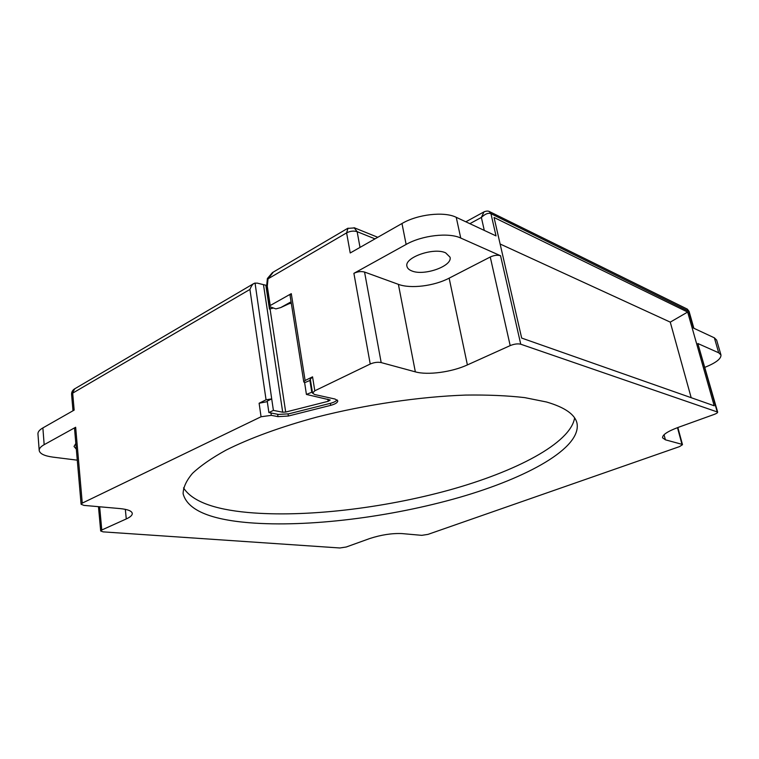 <?xml version="1.0" encoding="UTF-8"?>
<svg xmlns="http://www.w3.org/2000/svg" width="759" height="759" viewBox="0 0 759 759"><rect width="100%" height="100%" fill="white"/><g stroke="black" fill="none" stroke-linecap="round" stroke-linejoin="round"><path stroke-width="1.14" d="M269.815 307.034L270.052 308.932L269.445 309.065L265.84 285.223L256.997 283.069L253.923 283.477C252.557 284.198 251.229 286.19 249.929 289.435L72.684 393.134L74.154 410.107L42.874 427.915C39.487 429.879 37.846 431.871 37.95 433.882L39.202 450.476C39.098 448.531 40.749 446.596 44.164 444.679L75.653 427.26L74.543 428.579L81.099 504.261L82.257 503.122L261.058 416.757L271.305 415.353L278.003 416.644L288.392 416.017L330.696 405.353C335.364 404.063 337.717 402.555 337.764 400.828L335.051 399.044L314.653 394.528L312.556 393.143L314.805 390.79L370.231 364.026C374.092 362.394 377.735 361.92 381.179 362.584L415.344 371.863C427.621 375.382 451.766 372.128 467.392 364.918L449.148 278.155C434.139 286.067 410.572 288.98 398.39 284.35L364.557 272.054C361.161 271.143 357.603 271.57 353.893 273.335L406.131 244.436C421.966 235.356 448.74 232.273 460.741 238.051L500.551 255.755C497.619 254.806 494.185 255.223 490.257 256.997L449.148 278.155M687.303 309.103L689.077 311.389L490.95 213.668C488.379 212.634 485.181 213.896 481.367 217.425L469.868 223.677M704.95 367.309L705.13 367.233C715.984 362.821 721.259 358.722 720.955 354.946L718.697 352.793L697.825 343.504L717.653 412.08C717.691 412.754 716.553 413.532 714.228 414.405L678.005 427.459C667.465 431.435 662.313 434.888 662.569 437.82L665.406 439.822L681.98 444.328L682.493 444.689L679.514 446.615L427.981 534.383L421.757 535.342L401.872 533.577C391.9 533.179 381.208 534.82 369.804 538.51L346.237 547.002L339.88 547.979L103.139 531.869L100.691 530.987L101.782 530L126.279 518.938C130.368 517.069 132.37 515.228 132.275 513.426C131.838 510.968 127.73 509.355 119.95 508.577L83.888 505.38L81.099 504.261M467.392 364.918L510.19 345.601C514.27 343.969 517.79 343.504 520.75 344.216L717.653 412.08M406.131 244.436L401.976 223.516C417.659 214.256 444.262 211.277 456.244 217.321L496.016 235.888L490.95 213.668L489.175 211.438M484.394 211.657L483.986 211.884C486.358 210.898 488.217 210.812 489.555 211.628L687.265 309.084L688.527 310.735L693.441 328.059L714.371 337.831L716.648 340.079L720.955 354.946M687.654 312.053L714.2 405.79L521.67 338.068L494.052 217.491L687.654 312.053L670.263 322.129L691.183 397.697M261.058 416.757L259.113 403.238L267.301 401.644M259.113 403.238L266.058 399.803L271.703 398.883L273.401 410.391L268.885 412.573L278.458 414.433L288.837 413.816L330.364 403.333C333.846 402.412 336.104 401.264 337.129 399.889M268.885 412.573L267.215 401.084L271.703 398.883L255.033 282.955M312.556 393.143L310.317 379.234L312.556 376.834L314.805 390.79M310.478 380.231L304.634 382.688L303.79 381.929L305.109 380.515L312.556 376.834M183.526 487.885C192.027 501.12 213.45 509.308 247.804 512.467C304.748 517.619 382.659 508.388 449.309 490.039C515.475 471.671 570.398 443.389 574.62 417.943M500.124 244.009L670.263 322.129M273.136 308.088L270.052 308.932L285.688 412.052L282.709 412.222L273.401 410.391M39.202 450.476C39.81 453.749 44.43 455.969 53.073 457.146L77.285 460.172M75.834 443.465L74.031 446.472L76.327 449.119M546.594 402.014L524.716 397.621C507.401 395.619 487.657 394.765 465.504 395.078C419.613 396.701 365.677 404.632 316.873 417.089C280.944 426.795 249.768 438.228 226.078 450.106C211.714 458.038 200.518 465.789 192.492 473.35C186.306 480.684 183.175 487.496 183.118 493.786C187.445 509.811 209.475 519.46 249.199 522.733C308.59 527.524 390.667 517.097 459.252 497.449C527.277 477.847 581.593 448 577.011 423.294C575.056 414.48 564.914 407.393 546.594 402.014M285.688 412.052L328.201 401.293L330.222 400.002L306.418 394.433L312.376 392.014M268.677 303.951L268.961 303.382M304.634 382.688L306.418 394.433M291.219 302.718L280.697 307.594L275.878 308.904L269.436 306.541L270.223 305.526L291.285 293.657L290.042 295.27L303.79 381.929M401.976 223.516L350.222 252.975L346.607 232.871L268.031 278.838L273.354 272.045M309.833 380.079L311.721 391.872M465.846 221.799L483.986 211.884L481.367 217.425L484.28 230.404M411.767 270.906C423.949 276.257 452.772 266.077 450.03 257.178L445.647 252.851C433.74 247.073 403.997 257.595 406.957 266.343C407.384 268.297 408.987 269.815 411.767 270.906M677.474 427.649L681.98 444.328M664.059 434.727L665.406 439.822M717.16 411.682L697.825 343.504M500.551 255.755L520.75 344.216M456.244 217.321L460.741 238.051M718.697 352.793L714.371 337.831M270.954 412.972L271.305 415.353M278.003 416.644L277.652 414.272M288.088 413.997L288.392 416.017M330.696 405.353L330.364 403.333M282.709 412.222L263.553 285.137M74.771 388.779L71.593 394.528L72.997 410.761M75.653 427.26L82.257 503.122M42.874 427.915L44.164 444.679M266.058 399.803L249.929 289.435M125.32 509.336L126.279 518.938M99.647 506.775L101.782 530M328.201 401.293L327.85 399.139M291.295 303.164L289.606 303.619M280.697 307.594L291.077 301.807M266.513 287.272L267.377 278.544L268.031 278.838L267.291 286.228L266.513 287.272L269.436 306.541M291.285 293.657L305.109 380.515M267.291 286.228L270.223 305.526M370.231 364.026L353.893 273.335M354.092 227.691L357.138 231.666C353.76 230.641 350.25 231.04 346.607 232.871L348.011 228.165M375.003 238.867L357.138 231.666L360.022 247.396M364.557 272.054L381.179 362.584M415.344 371.863L398.39 284.35M510.19 345.601L490.257 256.997M693.868 328.258L689.077 311.389M682.493 444.689L677.853 427.516M71.593 394.528C71.479 392.213 72.399 390.382 74.354 389.025L253.923 283.477M100.691 530.987L98.461 506.67M267.377 278.544L272.415 272.604L347.641 228.383L354.643 227.909L377.764 237.292"/></g></svg>
